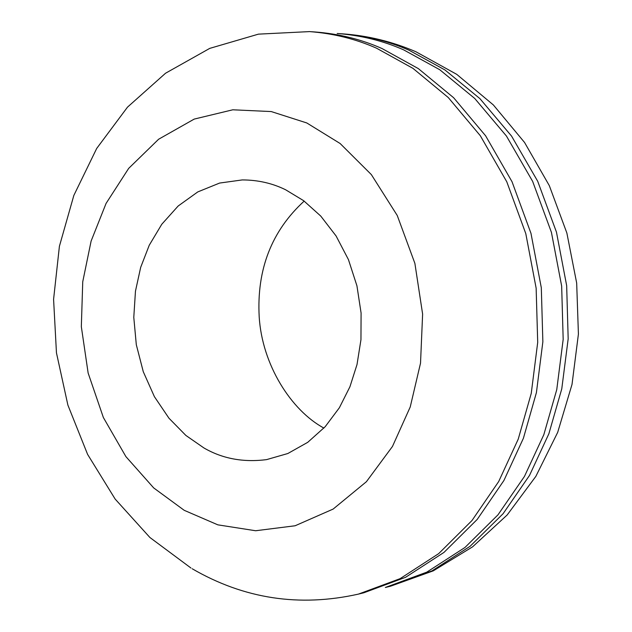 <?xml version="1.0" encoding="UTF-8"?>
<svg xmlns="http://www.w3.org/2000/svg" width="632" height="632" viewBox="0 0 632 632"><rect width="100%" height="100%" fill="white"/><g stroke="black" fill="none" stroke-linecap="round" stroke-linejoin="round"><path stroke-width="0.95" d="M184.212 510.316L153.695 487.92L125.894 456.604L103.356 417.491L88.14 373.054L81.331 326.657L82.745 281.738L91.119 241.053L106.073 203.417L128.691 168.365L158.616 139.238L194.221 119.085L232.805 109.794L271.247 111.564L306.789 122.956L340.119 143.504L371.355 174.606L397.244 215.48L414.884 263.37L422.618 314.088L420.525 363.147L410.231 406.969L392.464 446.461L366.402 481.71L333.135 509.076L295.112 525.769L255.612 530.746L217.843 524.844L184.212 510.316M203.939 447.962C222.456 458.706 243.336 462.592 266.601 459.614L287.837 453.515L307.729 442.329L325.18 426.711L339.376 407.743L349.938 386.745L357.017 364.522L360.951 339.747L361.093 313.069L356.938 285.838L348.453 259.633L336.098 235.981L320.772 216.089L303.573 200.644L285.64 189.782C272.368 183.248 257.919 179.962 242.285 179.923L219.612 183.059L197.784 191.915L178.153 206.016L161.776 224.265L149.255 245.216L140.675 267.36L135.461 291.178L133.786 317.359L136.307 344.709L143.267 371.687L154.398 396.659L168.965 418.218L185.871 435.432L203.939 447.962M342.615 33.852L337.18 33.488C360.753 35.289 382.905 40.74 403.635 49.849L439.722 69.702L474.719 98.45L506.445 136.038L532.642 181.384L551.428 232.355L561.658 286.067L563.175 339.408L556.76 389.604L543.836 434.666L524.465 476.409L497.984 514.835L464.97 547.47L426.766 572.158L385.354 587.476L390.647 586.172L433.283 570.846L472.602 546.83L507.18 514.962L535.849 476.378L557.685 432.375L572.015 384.422L578.414 334.091L576.676 283.065L566.865 233.018L549.311 185.626L524.552 142.461L493.371 104.951L456.762 74.363L415.927 51.753C392.172 41.57 367.737 35.605 342.615 33.852C366.157 35.653 388.269 41.096 408.959 50.181L444.975 69.97L479.909 98.624L511.572 136.101L537.721 181.305L556.46 232.118L566.667 285.656L568.176 338.823L561.769 388.862L548.86 433.789L529.521 475.406L503.088 513.721L470.129 546.261L431.988 570.886L390.647 586.172M192.191 568.753C244.055 598.86 299.457 607.305 358.407 594.112L363.866 592.769L405.547 577.316L444.012 552.376L477.255 519.378L503.917 480.494L523.414 438.237L536.418 392.606L542.864 341.77L541.308 287.742L530.975 233.342L512.023 181.716L485.605 135.785L453.618 97.715L418.352 68.611L382.012 48.53C361.133 39.31 338.831 33.796 315.099 31.979L309.498 31.6L258.441 34.144L209.745 48.38L165.552 73.225L127.49 107.156L96.688 148.465L73.849 195.406L59.408 246.267L53.586 299.307L56.453 352.822L67.885 405.088L87.603 454.392L115.158 499.075L149.903 537.492L190.975 568.034M323.908 428.085C291.083 410.35 262.075 364.688 259.191 316.758C256.632 269.485 271.626 230.933 304.174 201.095M358.407 594.112L400.159 578.628L438.687 553.624L471.986 520.531L498.695 481.529L518.232 439.145L531.251 393.373L537.706 342.37L536.141 288.168L525.784 233.587L506.785 181.795L480.304 135.714L448.262 97.533L412.933 68.343L376.522 48.19C355.603 38.947 333.262 33.417 309.498 31.6"/></g></svg>
